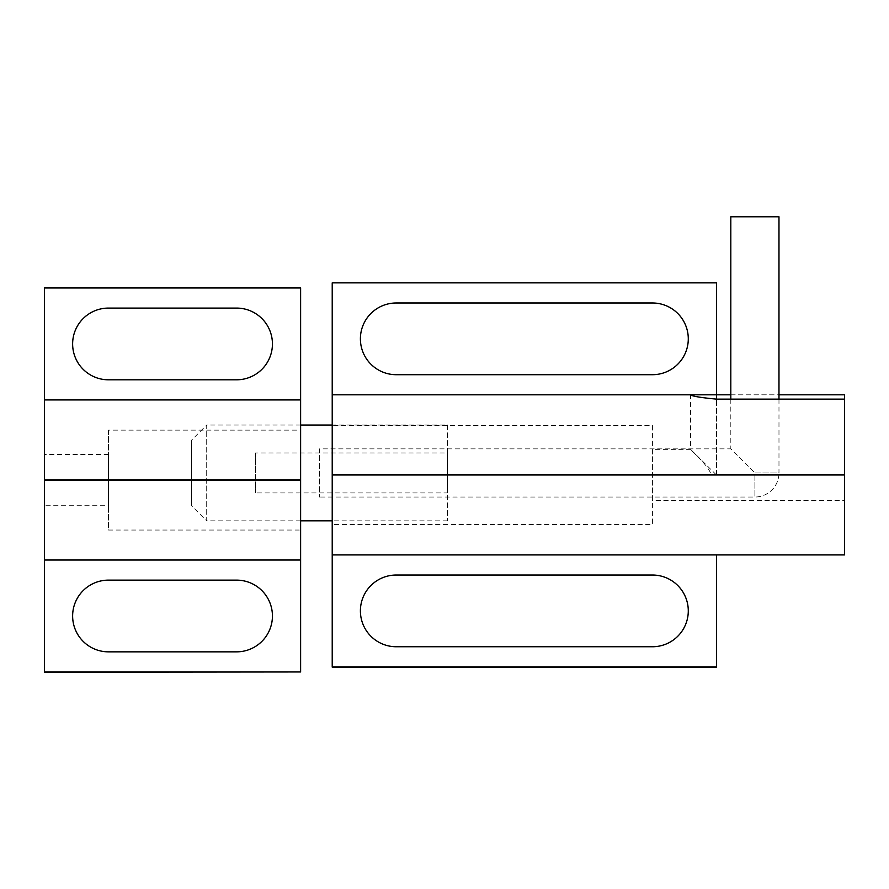 <?xml version="1.0" encoding="UTF-8"?>
<svg xmlns="http://www.w3.org/2000/svg" width="889" height="889" viewBox="0 0 889 889"><rect width="100%" height="100%" fill="white"/><g stroke="black" fill="none" stroke-linecap="round" stroke-linejoin="round"><path stroke-width="0.67" stroke-dasharray="4.45 3.33" d="M730.814 399.117L730.814 448.867L754.894 472.948L730.814 448.867L319.418 448.867L319.418 497.029L319.418 448.867M730.814 216.783L778.975 216.783M778.975 399.117L778.975 472.948L754.894 472.948L754.894 497.029L754.894 472.948L778.975 472.948A24.081 24.081 0 0 1 754.894 497.029L319.418 497.029M447.5 425.042L447.5 520.843L447.5 425.042L332.219 425.042M300.615 425.042L206.704 425.042L206.704 520.843L191.335 505.474L191.335 440.411L191.335 505.474M447.5 520.843L332.219 520.843M300.615 520.843L206.704 520.843L206.704 425.042L191.335 440.411M255.376 452.968L255.376 492.928L255.376 452.968L447.5 452.968L447.5 492.928L255.376 492.928M447.5 492.928L447.5 452.968M716.212 474.737L690.597 449.378C690.097 450.312 707.033 463.325 711.344 474.737L844.55 474.737L844.55 500.607L652.426 500.607L652.426 449.378L690.597 449.378L690.597 394.816M332.219 425.553L332.219 524.432L652.426 524.432L652.426 425.553L332.219 425.553L332.219 524.432M652.426 374.702A35.86 35.86 0 0 0 688.286 338.842A35.86 35.86 0 0 0 652.426 302.982L396.261 302.982A35.86 35.86 0 0 0 360.401 338.842A35.86 35.86 0 0 0 396.261 374.702L652.426 374.702M652.426 646.748A35.86 35.86 0 0 0 688.286 610.887A35.86 35.86 0 0 0 652.426 575.027L396.261 575.027A35.86 35.86 0 0 0 360.401 610.887A35.86 35.86 0 0 0 396.261 646.748L652.426 646.748M844.55 500.607L844.55 474.737L716.467 474.737L844.55 474.737L844.55 399.117L844.55 474.737L711.344 474.737M730.814 394.816L778.975 394.816M332.219 667.117L332.219 282.869L716.467 282.869L716.467 394.816L844.55 394.816L844.55 554.914L716.467 554.914L716.467 667.117M652.426 425.553L652.426 524.432M652.426 449.378L652.426 500.607M716.467 394.816L332.219 394.816M300.615 430.143L300.615 530.044L108.491 530.044L108.491 430.143L300.615 430.143L300.615 530.044M108.491 454.479L44.45 454.479L44.45 505.708L108.491 505.708L108.491 454.479L108.491 505.708M108.491 580.128A35.86 35.86 0 0 0 72.631 615.988A35.86 35.86 0 0 0 108.491 651.848L236.574 651.848A35.86 35.86 0 0 0 272.434 615.988A35.86 35.86 0 0 0 236.574 580.128L108.491 580.128M108.491 308.083A35.86 35.86 0 0 0 72.631 343.943A35.86 35.86 0 0 0 108.491 379.803L236.574 379.803A35.86 35.86 0 0 0 272.434 343.943A35.86 35.86 0 0 0 236.574 308.083L108.491 308.083M44.45 505.708L44.45 454.479M108.491 430.143L108.491 530.044M44.45 560.014L300.615 560.014M44.45 399.917L300.615 399.917M44.45 672.217L44.45 287.969L300.615 287.969L300.615 672.217M716.467 474.737L716.467 399.117L716.467 474.737"/><path stroke-width="1.33" d="M778.975 399.117L778.975 216.783L730.814 216.783L730.814 399.117M332.219 425.042L300.615 425.042M332.219 520.843L300.615 520.843M844.55 531.511L844.55 399.117L716.467 399.117C700.754 397.65 692.131 396.216 690.597 394.816L332.219 394.816L332.219 667.117L716.467 667.117L716.467 554.914L332.219 554.914L844.55 554.914L844.55 531.511M688.286 338.842A35.86 35.86 0 0 1 652.426 374.702L396.261 374.702A35.86 35.86 0 0 1 360.401 338.842A35.86 35.86 0 0 1 396.261 302.982L652.426 302.982A35.86 35.86 0 0 1 688.286 338.842M688.286 610.887A35.86 35.86 0 0 1 652.426 646.748L396.261 646.748A35.86 35.86 0 0 1 360.401 610.887A35.86 35.86 0 0 1 396.261 575.027L652.426 575.027A35.86 35.86 0 0 1 688.286 610.887M690.597 394.816L730.814 394.816M778.975 394.816L844.55 394.816L844.55 399.117M716.467 399.117L716.467 282.869L332.219 282.869L332.219 394.816M716.467 666.861L332.219 666.861M44.45 671.962L300.615 671.962L44.45 672.217L44.45 399.917L300.615 399.917L300.615 287.969L44.45 287.969L44.45 399.917M44.45 560.014L300.615 560.014L300.615 399.917M72.631 615.988A35.86 35.86 0 0 1 108.491 580.128L236.574 580.128A35.86 35.86 0 0 1 272.434 615.988A35.86 35.86 0 0 1 236.574 651.848L108.491 651.848A35.86 35.86 0 0 1 72.631 615.988M72.631 343.943A35.86 35.86 0 0 1 108.491 308.083L236.574 308.083A35.86 35.86 0 0 1 272.434 343.943A35.86 35.86 0 0 1 236.574 379.803L108.491 379.803A35.86 35.86 0 0 1 72.631 343.943M300.615 671.962L300.615 560.014M844.55 474.993L332.219 474.993M844.55 474.737L332.219 474.737M44.45 479.838L300.615 479.838M44.45 480.093L300.615 480.093"/></g></svg>
